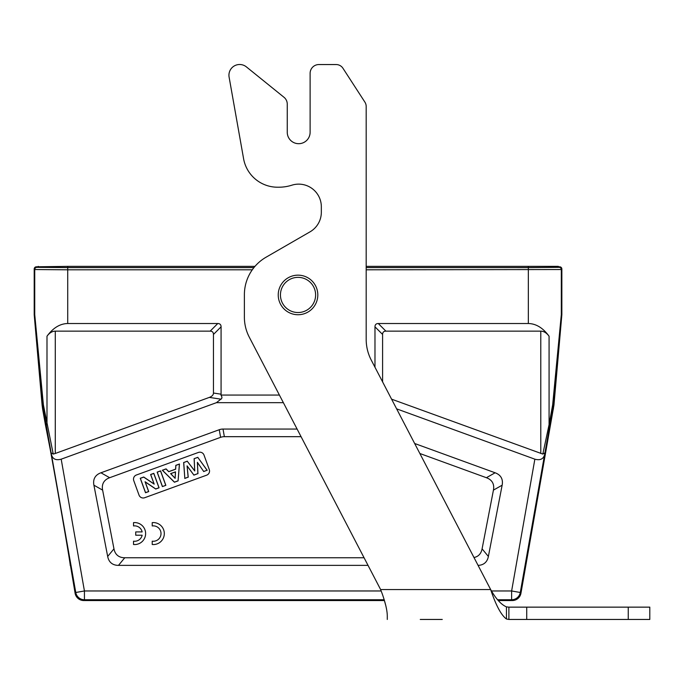 <?xml version="1.0" encoding="UTF-8"?>
<svg xmlns="http://www.w3.org/2000/svg" width="684" height="684" viewBox="0 0 684 684"><rect width="100%" height="100%" fill="white"/><g stroke="black" fill="none" stroke-linecap="round" stroke-linejoin="round"><path stroke-width="1.03" d="M246.197 167.076A34.516 34.516 0 0 0 277.576 187.211L278.773 187.211L277.576 187.211A34.516 34.516 0 0 1 243.589 158.731L229.097 77.078A10.713 10.713 0 0 1 246.377 66.878L283.988 97.273A8.798 8.798 0 0 1 287.254 104.113L287.254 132.26A11.431 11.431 0 0 0 298.686 143.691A11.431 11.431 0 0 0 310.117 132.26L310.117 73.342A8.798 8.798 0 0 1 318.915 64.544L336.118 64.544A8.131 8.131 0 0 1 342.949 68.255L364.871 102.078A8.131 8.131 0 0 1 366.188 106.499L366.188 339.375A44.853 44.853 0 0 0 371.25 360.083L490.659 589.557L380.62 589.557L249.275 337.152A43.314 43.314 0 0 1 244.385 317.154L244.385 294.736A43.314 43.314 0 0 1 266.042 257.227L310.006 231.85L266.042 257.227M385.921 606.067L384.382 600.543M420.267 619.456L442.257 619.456M387.289 619.456L387.289 616.122L387.289 619.456M310.006 231.85A22.649 22.649 0 0 0 321.335 212.237L321.335 206.782A22.649 22.649 0 0 0 291.854 185.193A43.314 43.314 0 0 1 278.773 187.211M508.887 607.144L506.451 606.879C501.184 604.63 495.926 598.851 490.659 589.557C495.926 605.349 501.184 615.173 506.451 619.011L508.887 619.456L508.887 607.144L649.8 607.144L649.8 619.456L628.254 619.456L628.254 607.144M380.62 589.557L382.253 593.866C385.596 603.425 387.272 610.846 387.289 616.122M506.451 606.879L506.451 619.011M508.887 619.456L628.254 619.456M317.812 294.941A19.785 19.785 0 0 1 288.135 312.084A19.785 19.785 0 0 1 288.135 277.807A19.785 19.785 0 0 1 317.812 294.941M315.615 294.941A17.587 17.587 0 0 0 289.238 279.713A17.587 17.587 0 0 0 289.238 310.177A17.587 17.587 0 0 0 315.615 294.941M154.037 483.939L143.717 477.022L140.246 478.278L145.512 492.745L148.719 491.574L145.205 481.921L155.721 489.026L159.073 487.803L153.815 473.345L150.608 474.508L154.191 484.135L143.7 477.107L140.348 478.33L145.555 492.642L148.625 491.531L145.051 481.724L155.73 488.94L158.979 487.76L153.763 473.439L150.702 474.559L154.191 484.135M162.399 486.598L165.853 485.341L160.586 470.874L157.14 472.131L162.399 486.598L165.75 485.289L160.543 470.977L157.234 472.182L162.45 486.495M175.061 478.167L170.752 473.653L175.42 471.96L175.13 478.347L170.615 473.627L175.506 471.849L175.13 478.347M178.079 480.886L179.473 464.009L175.805 465.334L175.591 469.139L168.76 471.627L166.067 468.882L162.313 470.25L174.429 482.22L178.079 480.886L179.388 464.12L175.882 465.394L175.668 469.19L168.743 471.712L166.05 468.967L162.459 470.276L174.446 482.134L178.002 480.835M194.188 458.733L194.735 470.968L187.279 461.247L183.731 462.538L184.825 478.347L188.151 477.141L187.083 465.872L193.88 475.055L197.881 473.602L197.385 462.316L203.695 471.481L207.072 470.25L197.821 457.408L194.111 458.673L194.735 470.968M194.649 470.72L187.279 461.247M187.305 461.153L183.731 462.538M183.645 462.487L184.825 478.347M184.757 478.458L188.151 477.141M188.237 477.193L187.083 465.872M187.185 466.137L193.88 475.055M193.854 475.149L197.881 473.602M197.958 473.653L197.385 462.316M197.471 462.581L203.695 471.481M203.661 471.575L207.072 470.25M207.201 470.293L197.821 457.408M197.856 457.314L194.111 458.673M133.765 480.638A4.395 4.395 0 0 1 136.398 475.004L198.377 452.449A4.395 4.395 0 0 1 204.012 455.074L209.27 469.532A4.395 4.395 0 0 1 206.645 475.175L144.666 497.73A4.395 4.395 0 0 1 139.032 495.105L133.765 480.638M473.986 557.511A54.045 21.982 50.5 0 0 482.092 548.842L493.429 490.129A54.669 21.982 -29.5 0 0 486.401 477.714L419.865 453.501M301.063 436.674L224.361 436.674A44.477 21.982 -100 0 0 220.599 437.332L109.654 477.714A54.669 21.982 -150.5 0 0 102.626 490.129L113.963 548.842A54.045 21.982 129.5 0 0 124.762 557.751L364.068 557.751M482.092 548.842L488.376 556.46L502.141 485.195L493.429 490.129M486.401 477.714L495.113 472.781A54.669 21.982 -29.5 0 1 502.141 485.195M495.113 472.781L414.658 443.497M297.104 429.056L223.018 429.056L224.361 436.674M220.599 437.332L219.256 429.723A44.477 21.982 -100 0 1 223.018 429.056M219.256 429.723L100.95 472.781L109.654 477.714M102.626 490.129L93.913 485.195A54.669 21.982 -150.5 0 1 100.95 472.781M93.913 485.195L107.679 556.46L113.963 548.842M124.762 557.751L118.477 565.369A54.045 21.982 129.5 0 1 107.679 556.46M118.477 565.369L368.035 565.369M488.376 556.46A54.045 21.982 50.5 0 1 478.073 565.36M491.565 590.967L511.623 590.967L511.623 599.757A8.798 8.798 -40 0 0 520.285 592.489L511.623 590.967L534.862 459.178L396.634 408.861M283.373 402.671L216.426 402.671L61.192 459.178L84.431 590.967L75.77 592.489A8.798 8.798 40 0 0 84.431 599.757L83.773 600.543A8.798 8.798 -50 0 1 75.112 593.276L66.339 540.805M374.977 367.248L374.977 326.824A17.451 6.592 45 0 1 378.278 323.523L385.896 331.142A17.451 6.592 45 0 0 382.595 334.442L382.595 381.886M279.405 395.061L220.966 395.061L221.958 397.105L221.702 398.507L216.426 402.671M55.284 453.475L209.338 397.404A13.304 6.592 8.6 0 0 213.459 393.035L213.459 334.442A17.451 6.592 135 0 0 210.168 331.142L55.284 331.142L55.284 453.475L53.241 454.073L43.391 404.877L34.739 314.614L34.2 314.64L34.2 269A2.197 2.197 -135 0 1 36.397 266.803L67.716 266.367L67.716 267.598L38.261 267.341L37.714 266.803M55.284 331.142C52.181 331.201 49.419 332.894 46.991 336.22C53.061 327.91 59.978 323.677 67.716 323.523L217.777 323.523A17.451 6.592 135 0 1 221.077 326.824L221.077 394.189A13.304 6.592 8.6 0 1 220.966 395.061M385.896 331.142L540.779 331.142C543.874 331.201 546.636 332.894 549.072 336.22C542.993 327.91 536.085 323.677 528.339 323.523L378.278 323.523M561.846 314.828A2.197 2.197 2.5 0 0 561.855 314.64L561.855 269L561.316 269.539L561.316 314.614L552.663 404.877L553.946 405.159L561.846 314.828L561.308 314.802L553.236 405.065L549.851 425.046L549.072 424.661L542.822 454.073L391.59 399.174M557.802 266.367L558.341 266.367L557.802 267.341L528.339 267.598L366.188 267.598L528.339 267.606L528.339 266.367L557.802 266.367L557.802 267.341M67.716 323.523L67.716 267.606L253.935 267.606L67.716 267.598L36.936 267.341L36.397 266.803M528.339 266.367L366.188 266.367M254.97 266.367L67.716 266.367M561.855 269A2.197 2.197 -45 0 0 559.657 266.803L559.119 267.341L528.339 267.606L528.339 323.523M558.341 266.803L559.657 266.803M252.276 269.804L67.716 269.804L34.739 269.539L34.2 269M61.192 459.178C56.062 460.58 52.839 459.152 51.514 454.911L51.129 452.876A274.181 2.394 -100 0 0 46.204 425.046L46.991 424.661L46.991 336.22M51.129 452.876L53.232 454.065M534.862 459.178C539.992 460.58 543.216 459.152 544.541 454.911L544.926 452.876L542.822 454.065M559.119 267.341A2.197 2.197 -135 0 1 561.316 269.539L366.188 269.804M552.663 404.877L549.072 424.661L549.072 336.22M46.204 425.046L43.331 408.87L42.613 408.964L42.109 405.159L34.209 314.828A2.197 2.197 177.5 0 1 34.2 314.64M43.904 408.485L43.331 408.87L42.827 405.065L34.747 314.802A2.197 2.197 -92.5 0 1 34.739 314.614L34.739 269.539A2.197 2.197 -45 0 1 36.936 267.341M42.613 408.964L45.383 424.627C45.691 421.831 71.452 567.908 70.195 565.386L70.195 565.369M50.103 448.747L45.401 424.661M544.541 454.911L520.285 592.489L520.943 593.276A8.798 8.798 -130 0 1 512.282 600.543L498.285 600.543M83.773 600.543L384.459 600.543M520.943 593.276L553.946 405.159M152.224 522.627L152.224 525.953A7.695 7.695 0 0 1 161.014 533.571A7.695 7.695 0 0 1 152.224 541.181L152.224 544.507A10.995 10.995 0 0 0 164.314 533.571A10.995 10.995 0 0 0 152.224 522.627M133.534 522.627L133.534 525.953A7.695 7.695 0 0 1 142.152 531.921L135.731 531.921L135.731 535.221L142.152 535.221A7.695 7.695 0 0 1 133.534 541.181L133.534 544.507A10.995 10.995 0 0 0 145.624 533.571A10.995 10.995 0 0 0 133.534 522.627M526.731 619.456L526.731 607.144M384.22 599.757L84.431 599.757L84.431 590.967L381.15 590.967M374.977 326.824L382.595 334.442M209.338 397.404L221.077 399.182M213.459 393.035L221.077 394.189M221.077 326.824L213.459 334.442M217.777 323.523L210.168 331.142M540.779 453.475L540.779 331.142M38.261 266.367L38.261 267.341M561.855 314.64L561.316 314.614A2.197 2.197 -87.5 0 1 561.308 314.802M51.514 454.911L75.77 592.489L75.112 593.276M497.653 599.757L511.623 599.757L512.282 600.543M549.851 425.046A274.181 2.394 100 0 0 544.926 452.876M34.747 314.802L34.209 314.828M43.391 404.877L42.109 405.159M552.15 408.485L553.441 408.964"/></g></svg>
